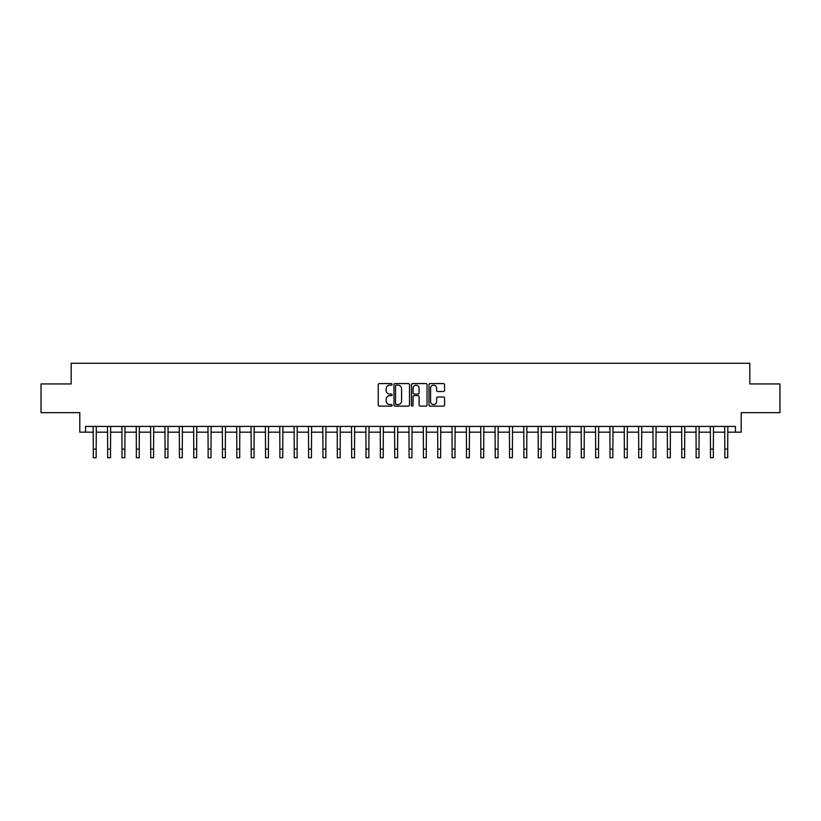 <?xml version="1.0" encoding="UTF-8"?>
<svg xmlns="http://www.w3.org/2000/svg" width="821" height="821" viewBox="0 0 821 821"><rect width="100%" height="100%" fill="white"/><g stroke="black" fill="none" stroke-linecap="round" stroke-linejoin="round"><path stroke-width="1.23" d="M392.13 384.372A0.79 0.79 0 0 0 391.34 383.581L379.364 383.581A1.129 1.129 0 0 0 378.235 384.71L378.235 404.999A1.129 1.129 0 0 0 379.364 406.128L391.34 406.128A0.79 0.79 0 0 0 392.13 405.338A0.79 0.79 0 0 0 391.34 404.548L389.79 404.548A3.602 3.602 0 0 1 386.188 400.946L386.188 399.252A3.602 3.602 0 0 1 389.79 395.64L391.34 395.64A0.79 0.79 0 0 0 392.13 394.86A0.79 0.79 0 0 0 391.34 394.07L389.79 394.07A3.602 3.602 0 0 1 386.188 390.457L386.188 388.764A3.602 3.602 0 0 1 389.79 385.162L391.34 385.162A0.79 0.79 0 0 0 392.13 384.372M443.443 391.535A1.129 1.129 0 0 0 444.561 390.406L444.561 384.71A1.129 1.129 0 0 0 443.443 383.581L430.142 383.581A1.129 1.129 0 0 0 429.014 384.71L429.014 404.999A1.129 1.129 0 0 0 430.142 406.128L443.443 406.128A1.129 1.129 0 0 0 444.561 404.999L444.561 398.123A1.129 1.129 0 0 0 443.443 396.995L437.747 396.995A1.129 1.129 0 0 0 436.618 398.123L436.618 401.531A3.017 3.017 0 0 1 433.601 404.548A3.017 3.017 0 0 1 430.594 401.531L430.594 388.179A3.017 3.017 0 0 1 433.601 385.162A3.017 3.017 0 0 1 436.618 388.179L436.618 390.406A1.129 1.129 0 0 0 437.747 391.535L443.443 391.535M85.548 432.174L85.548 426.427L735.452 426.427L735.452 432.174L741.199 432.174L741.199 412.655L779.95 412.655L779.95 383.951L749.809 383.951L749.809 363.282L71.191 363.282L71.191 383.951L41.05 383.951L41.05 412.655L79.801 412.655L79.801 432.174L93.296 432.174M409.515 384.71A1.129 1.129 0 0 0 408.386 383.581L395.086 383.581A1.129 1.129 0 0 0 393.957 384.71L393.957 404.999A1.129 1.129 0 0 0 395.086 406.128L408.386 406.128A1.129 1.129 0 0 0 409.515 404.999L409.515 384.71M412.614 383.581L425.914 383.581A1.129 1.129 0 0 1 427.043 384.71L427.043 404.999A1.129 1.129 0 0 1 425.914 406.128L420.219 406.128A1.129 1.129 0 0 1 419.09 404.999L419.09 396.769A1.129 1.129 0 0 0 417.971 395.64L414.195 395.64A1.129 1.129 0 0 0 413.066 396.769L413.066 405.338A0.79 0.79 0 0 1 412.275 406.128A0.79 0.79 0 0 1 411.485 405.338L411.485 384.71A1.129 1.129 0 0 1 412.614 383.581M96.17 432.174L107.654 432.174M110.517 432.174L122.001 432.174M124.874 432.174L136.358 432.174M139.221 432.174L150.705 432.174M153.578 432.174L165.062 432.174M167.936 432.174L179.419 432.174M182.283 432.174L193.766 432.174M196.64 432.174L208.124 432.174M210.987 432.174L222.47 432.174M225.344 432.174L236.828 432.174M239.701 432.174L251.185 432.174M254.048 432.174L265.532 432.174M268.405 432.174L279.889 432.174M282.752 432.174L294.236 432.174M297.11 432.174L308.593 432.174M311.467 432.174L322.951 432.174M325.814 432.174L337.298 432.174M340.171 432.174L351.655 432.174M354.518 432.174L366.002 432.174M368.875 432.174L380.359 432.174M383.233 432.174L394.716 432.174M397.58 432.174L409.063 432.174M411.937 432.174L423.42 432.174M426.284 432.174L437.767 432.174M440.641 432.174L452.125 432.174M454.998 432.174L466.482 432.174M469.345 432.174L480.829 432.174M483.702 432.174L495.186 432.174M498.049 432.174L509.533 432.174M512.407 432.174L523.89 432.174M526.764 432.174L538.248 432.174M541.111 432.174L552.595 432.174M555.468 432.174L566.952 432.174M569.815 432.174L581.299 432.174M584.172 432.174L595.656 432.174M598.53 432.174L610.013 432.174M612.877 432.174L624.36 432.174M627.234 432.174L638.717 432.174M641.581 432.174L653.064 432.174M655.938 432.174L667.422 432.174M670.295 432.174L681.779 432.174M684.642 432.174L696.126 432.174M698.999 432.174L710.483 432.174M713.346 432.174L724.83 432.174M727.704 432.174L735.452 432.174M396.327 385.162A0.79 0.79 0 0 0 395.537 385.952L395.537 403.758A0.79 0.79 0 0 0 396.327 404.548L397.959 404.548A3.602 3.602 0 0 0 401.572 400.946L401.572 388.764A3.602 3.602 0 0 0 397.959 385.162L396.327 385.162M419.09 388.23A3.017 3.017 0 0 0 416.083 385.223A3.017 3.017 0 0 0 413.066 388.23L413.066 392.941A1.129 1.129 0 0 0 414.195 394.07L417.971 394.07A1.129 1.129 0 0 0 419.09 392.941L419.09 388.23M93.163 426.427L93.296 449.108L96.17 449.108L96.303 426.427M93.296 449.108L93.296 457.718L96.17 457.718L96.17 449.108M107.51 426.427L107.654 449.108L110.517 449.108L110.661 426.427M107.654 449.108L107.654 457.718L110.517 457.718L110.517 449.108M121.867 426.427L122.001 449.108L124.874 449.108L125.008 426.427M122.001 449.108L122.001 457.718L124.874 457.718L124.874 449.108M136.214 426.427L136.358 449.108L139.221 449.108L139.365 426.427M136.358 449.108L136.358 457.718L139.221 457.718L139.221 449.108M150.571 426.427L150.705 449.108L153.578 449.108L153.712 426.427M150.705 449.108L150.705 457.718L153.578 457.718L153.578 449.108M164.929 426.427L165.062 449.108L167.936 449.108L168.069 426.427M165.062 449.108L165.062 457.718L167.936 457.718L167.936 449.108M179.276 426.427L179.419 449.108L182.283 449.108L182.426 426.427M179.419 449.108L179.419 457.718L182.283 457.718L182.283 449.108M193.633 426.427L193.766 449.108L196.64 449.108L196.773 426.427M193.766 449.108L193.766 457.718L196.64 457.718L196.64 449.108M207.98 426.427L208.124 449.108L210.987 449.108L211.13 426.427M208.124 449.108L208.124 457.718L210.987 457.718L210.987 449.108M222.337 426.427L222.47 449.108L225.344 449.108L225.477 426.427M222.47 449.108L222.47 457.718L225.344 457.718L225.344 449.108M236.694 426.427L236.828 449.108L239.701 449.108L239.835 426.427M236.828 449.108L236.828 457.718L239.701 457.718L239.701 449.108M251.041 426.427L251.185 449.108L254.048 449.108L254.192 426.427M251.185 449.108L251.185 457.718L254.048 457.718L254.048 449.108M265.399 426.427L265.532 449.108L268.405 449.108L268.539 426.427M265.532 449.108L265.532 457.718L268.405 457.718L268.405 449.108M279.745 426.427L279.889 449.108L282.752 449.108L282.896 426.427M279.889 449.108L279.889 457.718L282.752 457.718L282.752 449.108M294.103 426.427L294.236 449.108L297.11 449.108L297.243 426.427M294.236 449.108L294.236 457.718L297.11 457.718L297.11 449.108M308.46 426.427L308.593 449.108L311.467 449.108L311.6 426.427M308.593 449.108L308.593 457.718L311.467 457.718L311.467 449.108M322.807 426.427L322.951 449.108L325.814 449.108L325.958 426.427M322.951 449.108L322.951 457.718L325.814 457.718L325.814 449.108M337.164 426.427L337.298 449.108L340.171 449.108L340.305 426.427M337.298 449.108L337.298 457.718L340.171 457.718L340.171 449.108M351.511 426.427L351.655 449.108L354.518 449.108L354.662 426.427M351.655 449.108L351.655 457.718L354.518 457.718L354.518 449.108M365.868 426.427L366.002 449.108L368.875 449.108L369.009 426.427M366.002 449.108L366.002 457.718L368.875 457.718L368.875 449.108M380.226 426.427L380.359 449.108L383.233 449.108L383.366 426.427M380.359 449.108L380.359 457.718L383.233 457.718L383.233 449.108M394.573 426.427L394.716 449.108L397.58 449.108L397.723 426.427M394.716 449.108L394.716 457.718L397.58 457.718L397.58 449.108M408.93 426.427L409.063 449.108L411.937 449.108L412.07 426.427M409.063 449.108L409.063 457.718L411.937 457.718L411.937 449.108M423.277 426.427L423.42 449.108L426.284 449.108L426.427 426.427M423.42 449.108L423.42 457.718L426.284 457.718L426.284 449.108M437.634 426.427L437.767 449.108L440.641 449.108L440.774 426.427M437.767 449.108L437.767 457.718L440.641 457.718L440.641 449.108M451.991 426.427L452.125 449.108L454.998 449.108L455.132 426.427M452.125 449.108L452.125 457.718L454.998 457.718L454.998 449.108M466.338 426.427L466.482 449.108L469.345 449.108L469.489 426.427M466.482 449.108L466.482 457.718L469.345 457.718L469.345 449.108M480.696 426.427L480.829 449.108L483.702 449.108L483.836 426.427M480.829 449.108L480.829 457.718L483.702 457.718L483.702 449.108M495.042 426.427L495.186 449.108L498.049 449.108L498.193 426.427M495.186 449.108L495.186 457.718L498.049 457.718L498.049 449.108M509.4 426.427L509.533 449.108L512.407 449.108L512.54 426.427M509.533 449.108L509.533 457.718L512.407 457.718L512.407 449.108M523.757 426.427L523.89 449.108L526.764 449.108L526.897 426.427M523.89 449.108L523.89 457.718L526.764 457.718L526.764 449.108M538.104 426.427L538.248 449.108L541.111 449.108L541.255 426.427M538.248 449.108L538.248 457.718L541.111 457.718L541.111 449.108M552.461 426.427L552.595 449.108L555.468 449.108L555.601 426.427M552.595 449.108L552.595 457.718L555.468 457.718L555.468 449.108M566.808 426.427L566.952 449.108L569.815 449.108L569.959 426.427M566.952 449.108L566.952 457.718L569.815 457.718L569.815 449.108M581.165 426.427L581.299 449.108L584.172 449.108L584.306 426.427M581.299 449.108L581.299 457.718L584.172 457.718L584.172 449.108M595.523 426.427L595.656 449.108L598.53 449.108L598.663 426.427M595.656 449.108L595.656 457.718L598.53 457.718L598.53 449.108M609.87 426.427L610.013 449.108L612.877 449.108L613.02 426.427M610.013 449.108L610.013 457.718L612.877 457.718L612.877 449.108M624.227 426.427L624.36 449.108L627.234 449.108L627.367 426.427M624.36 449.108L624.36 457.718L627.234 457.718L627.234 449.108M638.574 426.427L638.717 449.108L641.581 449.108L641.724 426.427M638.717 449.108L638.717 457.718L641.581 457.718L641.581 449.108M652.931 426.427L653.064 449.108L655.938 449.108L656.071 426.427M653.064 449.108L653.064 457.718L655.938 457.718L655.938 449.108M667.288 426.427L667.422 449.108L670.295 449.108L670.429 426.427M667.422 449.108L667.422 457.718L670.295 457.718L670.295 449.108M681.635 426.427L681.779 449.108L684.642 449.108L684.786 426.427M681.779 449.108L681.779 457.718L684.642 457.718L684.642 449.108M695.992 426.427L696.126 449.108L698.999 449.108L699.133 426.427M696.126 449.108L696.126 457.718L698.999 457.718L698.999 449.108M710.339 426.427L710.483 449.108L713.346 449.108L713.49 426.427M710.483 449.108L710.483 457.718L713.346 457.718L713.346 449.108M724.697 426.427L724.83 449.108L727.704 449.108L727.837 426.427M724.83 449.108L724.83 457.718L727.704 457.718L727.704 449.108"/></g></svg>

